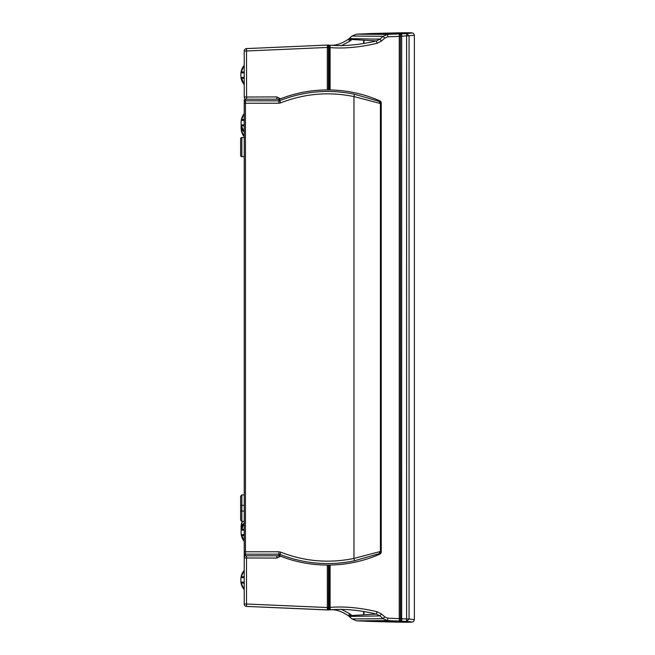 <?xml version="1.0" encoding="UTF-8"?>
<svg xmlns="http://www.w3.org/2000/svg" width="655" height="655" viewBox="0 0 655 655"><rect width="100%" height="100%" fill="white"/><g stroke="black" fill="none" stroke-linecap="round" stroke-linejoin="round"><path stroke-width="0.98" d="M350.04 615.553L350.859 614.66L349.68 613.743L348.354 615.741C341.582 611.238 335.573 609.265 330.333 609.821L330.104 607.783L330.349 609.813C343.548 608.618 358.907 610.026 376.445 614.054L348.354 615.741L351.989 618.942L356.566 620.825L387.604 620.588L383.044 618.697L380.015 615.921L349.238 616.437L351.997 618.942L383.044 618.697L384.755 616.92L381.578 614.022L379.875 615.798L376.06 615.954M277.515 555.808L245.437 555.808L245.437 554.179L278.874 554.171L278.874 555.767L277.515 555.808A2.407 2.407 0 0 0 277.654 555.808L245.437 555.808A1.204 1.204 180 0 1 244.233 554.613L244.233 604.008A2.407 2.407 0 0 0 246.534 606.407L329.137 609.952L329.137 565.052M246.534 48.593L246.509 50.992L244.233 50.992A2.407 2.407 0 0 1 246.534 48.593L327.361 45.056L246.534 48.593A2.407 2.407 0 0 0 244.233 50.992L244.233 97.022A2.407 2.399 -0 0 0 245.592 99.192M241.212 125.211A13.231 13.231 0 0 0 241.114 126.857L241.114 128.192A13.231 13.231 0 0 0 244.233 136.731L244.233 137.542L241.834 137.542L241.834 156.668A1.204 1.204 0 0 1 240.631 155.464A1.204 1.204 0 0 0 241.834 156.668L244.233 156.668L244.233 327.5L244.233 100.395A1.204 1.204 0 0 1 245.437 99.192L244.233 100.387M244.233 522.895A13.231 13.231 0 0 0 241.114 531.434L241.114 532.769A13.231 13.231 -0 0 0 244.233 541.308L244.233 557.978L246.509 557.978L246.509 604.008L328.458 607.57L328.368 609.977L329.137 609.952L327.86 609.969L327.95 607.562A9.62 9.62 0 0 0 328.016 607.57M330.104 46.595L330.349 45.187C343.548 46.382 358.915 44.966 376.445 40.946L348.354 39.259L351.989 36.058L356.566 34.175L387.604 34.412L383.044 36.303L384.755 38.08L381.578 40.978L379.875 39.202L349.246 38.563L348.354 39.259C341.632 43.746 335.63 45.719 330.333 45.179C335.581 45.735 341.582 43.762 348.354 39.259L349.68 41.257L350.859 40.34L350.04 39.447M246.534 606.407L246.509 604.008L244.233 604.008A2.407 2.407 0 0 0 246.534 606.407L327.361 609.944L327.336 565.06M328.016 47.43A9.62 9.62 0 0 0 327.959 47.438L327.86 45.031L327.361 45.056L327.336 47.455L328.458 47.43A9.62 9.62 0 0 1 328.458 47.43L328.368 45.023L329.137 45.048L327.86 45.031L329.137 45.048L329.137 47.447L328.458 47.43L328.458 89.948M405.437 33.454L400.827 33.061L362.927 33.896C400.647 32.783 412.781 32.783 399.321 33.904L387.604 34.412L387.793 36.819L400.393 36.32L400.565 35.108L399.321 33.904L399.247 36.32L399.247 618.68L399.321 621.096L400.565 619.892L400.393 618.68L387.793 618.181L387.604 620.588L399.321 621.096C412.781 622.217 400.647 622.217 362.927 621.104L356.566 620.825L351.989 618.942M330.104 607.783L330.104 607.431C343.883 606.219 359.521 607.635 377.018 611.696L376.445 614.054L380.015 615.921M381.578 40.978L377.018 43.304L376.445 40.946L379.875 39.202L383.044 36.303L351.997 36.058L349.238 38.563M276.893 99.192L276.795 96.924L244.233 97.022M276.934 555.677L276.795 558.076L246.509 557.978L246.591 555.808M240.868 75.775L240.868 74.203A13.231 13.231 0 0 1 244.233 65.385A13.231 13.231 0 0 0 240.868 74.203L240.868 75.775A13.231 13.231 0 0 0 244.233 84.593A13.231 13.231 0 0 1 240.868 75.775M241.22 77.372L244.233 77.372L241.196 77.372L244.233 84.413M244.233 65.566L241.171 71.911L241.155 72.893L243.906 72.893M244.135 72.893L243.66 72.893M240.868 580.797L240.868 579.225A13.231 13.231 0 0 1 244.233 570.407A13.231 13.231 0 0 0 240.868 579.225L240.868 580.797A13.231 13.231 0 0 0 244.233 589.615A13.231 13.231 0 0 1 240.868 580.797M243.734 582.107L241.155 582.107L241.171 583.089L244.233 589.434M244.233 570.587L241.228 576.646L244.233 576.646M243.906 577.628L241.196 577.628L241.228 576.646M243.66 582.107L244.135 582.107M329.137 89.948L329.137 47.447M330.104 47.496L329.137 47.496L329.137 45.048M330.104 609.854L330.104 608.405M329.137 609.952L329.137 609.191L330.104 609.191L329.137 609.191L329.137 607.504L330.104 607.504L330.104 609.191M330.104 565.036L330.104 607.504M330.104 89.964L330.104 47.569C343.883 48.781 359.521 47.365 377.018 43.304M330.104 45.809L329.137 45.809M405.437 621.546L400.827 621.939L356.566 620.825M356.566 34.175L362.927 33.896L356.566 34.175L351.989 36.058M240.631 505.324L240.631 496.13L241.834 494.926L241.834 505.324L240.631 505.324L240.631 520.242L240.631 511.047L241.834 511.047L241.834 505.324L244.233 505.324M241.392 530.149L244.233 530.149L241.392 530.149L244.233 523.067M241.539 534.627L244.233 534.627L241.474 534.627L244.233 541.136M244.233 530.149L241.458 530.149M244.233 534.627L241.498 534.627M241.392 124.851L244.233 124.851L241.392 124.851L241.4 125.834L244.233 125.834M244.233 131.933L241.4 125.834M244.233 306.589L244.233 113.692A13.231 13.231 0 0 0 241.114 122.231L241.114 123.566A13.231 13.231 0 0 0 244.233 132.105M244.233 113.864L241.515 119.39L244.233 119.39M241.539 120.373L244.233 120.373L241.474 120.373L241.515 119.39M244.233 120.373L241.498 120.373M244.233 124.851L241.458 124.851M242.358 521.446L241.417 525.277L242.628 525.277L241.441 525.277M242.252 521.446A13.231 13.231 0 0 0 241.114 526.808L241.114 528.143A13.231 13.231 -0 0 0 241.212 529.789M241.417 129.723L242.628 129.723L241.417 129.723L241.441 130.713L244.233 136.567M244.233 137.542L241.834 137.542A1.204 1.204 0 0 0 240.631 138.745A1.204 1.204 0 0 1 241.834 137.542A1.204 1.204 0 0 0 240.631 138.745L240.631 155.464M245.437 555.808L244.233 554.613L244.233 552.976A1.204 1.204 -0 0 0 245.437 554.179L245.437 551.772L244.233 551.772L244.233 552.976M244.233 327.5L244.233 551.772M244.233 108.263L244.233 113.692M240.631 153.483L240.631 140.735M278.981 555.759L279.767 555.907L280.643 552.116L278.858 551.772L245.437 551.772L245.437 99.192L277.761 99.2M276.795 558.076L280.594 556.234C295.798 562.137 311.559 565.077 327.877 565.06L327.877 565.06C311.559 565.077 295.798 562.137 280.594 556.234L277.769 555.8M378.967 101.312L379.794 100.837C363.247 93.616 345.938 89.989 327.877 89.94L327.877 89.94C311.559 89.923 295.798 92.863 280.594 98.766C295.798 92.863 311.559 89.923 327.877 89.94L327.877 89.94C345.938 89.989 363.247 93.616 379.794 100.837L381.235 103.04L381.235 551.96L379.794 554.163C363.247 561.384 345.938 565.011 327.877 565.06L327.877 565.06C345.938 565.011 363.247 561.384 379.794 554.163L378.967 553.688L380.416 551.477L353.97 558.42L353.97 96.58L380.416 103.523L381.235 103.04L381.235 551.96L380.416 551.477L380.416 103.523L378.967 101.312L354.47 94.23L353.97 96.58C328.908 91.446 304.46 93.55 280.643 102.884L278.858 103.228L278.874 100.829L245.437 100.821L244.233 102.024M278.858 551.772L278.874 554.171L279.767 554.343C304.035 563.865 328.933 566.002 354.47 560.77L353.97 558.42C328.908 563.554 304.46 561.45 280.643 552.116M280.643 102.884L279.767 100.657L278.874 100.829L278.874 99.233L279.767 99.093L279.767 100.657C304.035 91.135 328.933 88.998 354.47 94.23M276.795 96.924L280.594 98.766L277.654 99.192A2.407 2.407 0 0 0 277.523 99.192L278.981 99.241M378.967 553.688L354.47 560.77M280.594 556.234L279.791 555.923M280.594 98.766L279.791 99.077M379.794 100.837L379.794 100.837A2.407 2.407 0 0 1 381.235 103.04M406.681 621.734L401.712 621.194L406.591 621.407C419.814 622.52 407.836 622.528 370.656 621.431L365.523 621.21C403.062 622.324 415.139 622.316 401.761 621.202L401.687 618.787L409.072 619.008L406.591 621.407L406.591 33.593C419.814 32.48 407.836 32.472 370.656 33.569L370.656 33.569A2.407 2.235 -91.7 0 1 370.689 33.561A2.407 2.407 0 0 0 370.656 33.569L365.277 33.831M370.656 621.431A2.407 2.407 0 0 0 370.689 621.439A2.407 2.235 91.7 0 1 370.656 621.431L365.277 621.169M400.623 619.998L400.451 36.213C400.279 34.748 400.696 33.945 401.712 33.806L401.687 36.213L400.451 36.213L400.442 618.787L401.687 618.787L401.687 36.213L414.369 35.345C413.944 33.913 413.354 33.135 412.617 33.012L370.689 33.561M370.656 33.569L365.523 33.79C403.062 32.676 415.139 32.684 401.761 33.798L406.591 33.593L409.072 35.992L409.072 619.008L414.369 619.655L414.369 35.345M350.859 614.66L351.678 615.405M351.678 39.595L350.859 40.34M380.015 39.079L376.06 39.046M387.793 618.181L384.755 616.92M327.336 89.94L327.336 47.455L246.509 50.992L246.591 99.192M245.592 555.808A2.407 2.399 180 0 0 244.233 557.978M387.793 36.819L384.755 38.08M377.018 611.696L381.578 614.022M329.137 607.553L328.458 607.57A9.62 9.62 0 0 1 328.425 607.57L328.458 565.052M244.233 78.354L241.228 78.354M244.233 71.911L241.171 71.911M244.233 583.089L241.171 583.089M341.23 45.768L349.68 41.257M349.68 613.743L341.23 609.232M400.393 618.68L400.393 36.32M363.599 614.693L363.599 611.647M363.599 43.353L363.599 40.307M244.233 511.047L241.834 511.047L241.834 521.446L240.631 520.242M244.233 529.166L241.4 529.166M244.233 535.61L241.515 535.61M243.202 524.287L241.441 524.287M243.202 130.713L241.441 130.713M241.834 137.542A1.204 1.204 0 0 0 240.631 138.745M278.858 103.228L244.233 103.228M277.515 99.192L245.437 99.192M363.975 40.323L363.975 43.287M363.975 611.713L363.975 614.677M330.333 609.821C335.728 609.314 341.73 611.287 348.354 615.749L349.238 616.437M244.233 494.926L241.834 494.926M244.233 521.446L241.834 521.446M379.794 554.163A2.407 2.407 0 0 0 381.235 551.96M406.681 33.266L401.712 33.806M401.712 621.194C400.655 621.022 400.23 620.219 400.442 618.787M414.369 619.655C413.944 621.087 413.354 621.865 412.617 621.988L370.689 621.439"/></g></svg>
